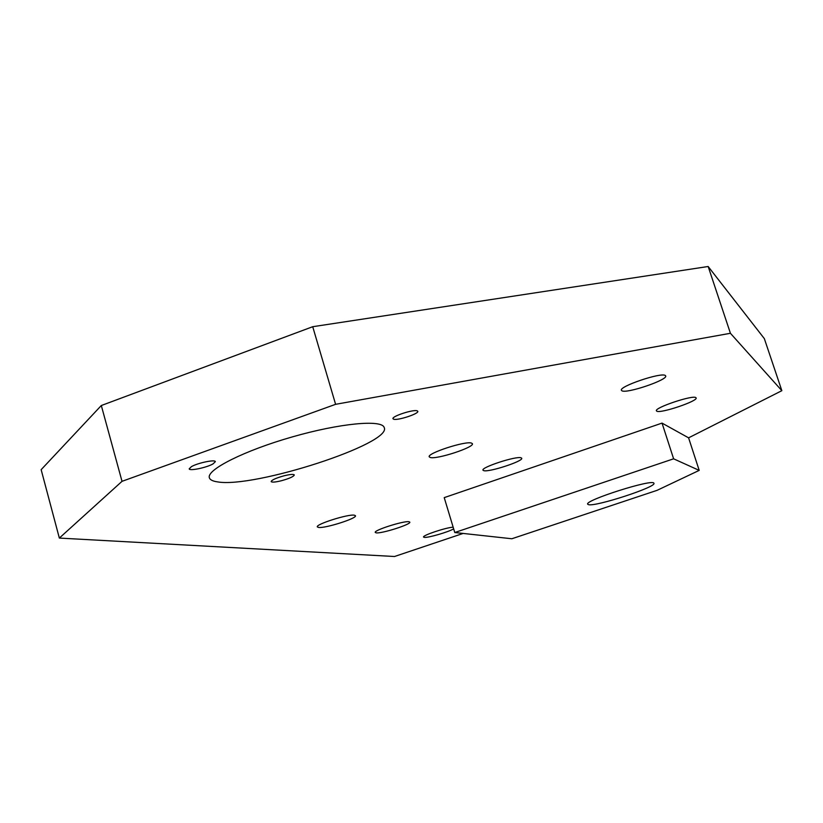 <?xml version="1.0" encoding="UTF-8"?>
<svg xmlns="http://www.w3.org/2000/svg" width="823" height="823" viewBox="0 0 823 823"><rect width="100%" height="100%" fill="white"/><g stroke="black" fill="none" stroke-linecap="round" stroke-linejoin="round"><path stroke-width="1.23" d="M621.838 390.73C626.005 394.145 668.842 379.588 665.612 375.823L665.365 375.566C661.949 371.831 618.032 386.697 621.488 390.39L621.838 390.73M483.729 470.653C488.913 472.474 523.953 460.993 521.679 458.205L521.082 457.804C516.443 455.757 480.591 467.464 483.019 470.221L483.729 470.653M376.234 532.862C381.831 533.736 411.51 524.241 409.803 522.111L408.938 521.72C403.754 520.681 373.447 530.351 375.257 532.45L376.234 532.862M318.635 527.45C325.373 528.459 357.326 518.274 355.454 515.702L354.301 515.177C348.057 513.974 315.343 524.354 317.328 526.905L318.635 527.45M453.154 527.183C445.994 527.502 422.045 535.506 423.567 537.069L424.318 537.378C427.991 537.964 448.319 532.07 453.668 528.87M656.723 411.14C659.995 413.928 698.799 400.842 696.073 397.848L695.898 397.663C693.244 394.618 653.544 407.961 656.476 410.903L656.723 411.14M430.254 457.485C436.704 459.676 474.953 447.136 472.361 443.659L471.538 443.103C465.746 440.634 426.509 453.432 429.267 456.868L430.254 457.485M312.719 326.71L708.161 266.498L730.423 333.284L335.599 404.319L312.719 326.71L101.311 405.523L122.02 481.332L59.349 538.077L41.15 469.676L101.311 405.523M708.161 266.498L764.341 338.623L781.85 390.678L730.423 333.284M59.349 538.077L394.515 556.502L463.123 533.438M673.615 458.812L662.031 423.104L688.584 437.836L699.2 470.386L657.042 490.354L511.834 538.756L454.769 532.522L673.615 458.812L699.2 470.386M588.445 504.643C595.296 507.03 657.443 486.732 653.884 483.235C653.359 478.42 583.62 500.59 587.725 504.242L588.445 504.643M688.584 437.836L781.85 390.678M212.992 463.935L215.348 461.672C215.359 459.265 197.829 462.876 191.471 466.62L189.187 468.832C189.239 471.25 206.594 467.649 212.992 463.935M284.244 475.745C276.137 477.988 271.775 479.932 271.148 481.578C271.909 482.473 275.283 482.206 281.26 480.776C289.326 478.544 293.677 476.599 294.305 474.953C293.564 474.058 290.21 474.326 284.244 475.745M393.651 419.205C397.602 420.769 419.38 413.609 417.775 411.263L417.189 410.831C413.455 409.175 391.347 416.417 393.003 418.753L393.651 419.205M217.437 481.866C253.978 488.553 393.055 443.381 384.156 427.456C381.872 419.37 339.878 423.228 292.247 436.92C244.585 450.51 206.48 469.676 209.351 477.7C209.958 479.788 212.653 481.177 217.437 481.866M335.599 404.319L122.02 481.332M662.031 423.104L444.225 497.627L454.769 532.522"/></g></svg>
